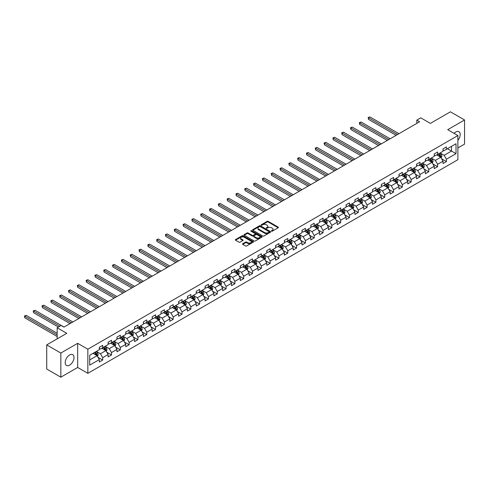 <?xml version="1.0" encoding="UTF-8"?>
<svg xmlns="http://www.w3.org/2000/svg" width="489" height="489" viewBox="0 0 489 489"><rect width="100%" height="100%" fill="white"/><g stroke="black" fill="none" stroke-linecap="round" stroke-linejoin="round"><path stroke-width="0.73" d="M271.523 231.169A0.55 0.318 0 0 0 272.3 231.169L278.192 227.77A0.782 0.452 0 0 0 278.424 227.446A0.782 0.452 0 0 0 278.192 227.128L268.21 221.364A0.782 0.452 0 0 0 267.104 221.364L261.212 224.769A0.55 0.318 0 0 0 261.988 225.215L262.752 224.775A2.512 1.449 0 0 1 266.297 224.775L267.128 225.252A2.512 1.449 0 0 1 267.868 226.279A2.512 1.449 0 0 1 267.128 227.306L266.371 227.746A0.55 0.318 0 0 0 267.147 228.192L267.905 227.752A2.512 1.449 0 0 1 271.456 227.752L272.287 228.235A2.512 1.449 0 0 1 273.021 229.255A2.512 1.449 0 0 1 272.287 230.282L271.523 230.722A0.55 0.318 0 0 0 271.523 231.169L271.523 230.722M69.603 365.149A6.235 3.6 120 0 0 73.674 359.659A6.235 3.6 120 0 0 72.714 354.666A6.235 3.6 120 0 0 69.603 354.971A6.235 3.6 120 0 0 65.526 360.466A6.235 3.6 120 0 0 66.486 365.46A6.235 3.6 120 0 0 69.603 365.149M457.881 140.367A6.235 3.6 120 0 0 458.908 131.694A6.235 3.6 120 0 0 455.791 132.006A6.235 3.6 120 0 0 454.098 133.375M242.758 243.711A0.782 0.452 0 0 0 242.532 244.029A0.782 0.452 0 0 0 242.758 244.353L245.557 245.967A0.782 0.452 0 0 0 246.67 245.967L253.21 242.189A0.782 0.452 0 0 0 253.443 241.872A0.782 0.452 0 0 0 253.21 241.548L243.229 235.79A0.782 0.452 0 0 0 242.122 235.79L235.576 239.567A0.782 0.452 0 0 0 235.35 239.885A0.782 0.452 0 0 0 235.576 240.203L238.962 242.159A0.782 0.452 0 0 0 240.068 242.159L242.868 240.539A0.782 0.452 0 0 0 243.1 240.221A0.782 0.452 0 0 0 242.868 239.903L241.193 238.932A2.097 1.21 0 0 1 240.576 238.076A2.097 1.21 0 0 1 241.872 236.957A2.097 1.21 0 0 1 244.158 237.22L250.729 241.016A2.097 1.21 0 0 1 251.346 241.872A2.097 1.21 0 0 1 250.05 242.99A2.097 1.21 0 0 1 247.764 242.727L246.67 242.092A0.782 0.452 0 0 0 245.557 242.092L242.758 243.711L242.758 244.353L245.557 242.746L245.557 242.092M457.881 147.953L464.55 144.108L464.55 119.97L450.424 111.816L430.369 123.393L420.766 117.849L416.811 120.135L419.635 121.761L63.949 327.117L61.125 325.485L57.17 327.771L57.17 338.859M60.844 353.046L60.844 377.184L77.678 367.465L77.678 343.327L60.844 353.046L46.718 344.892L66.773 333.315L57.17 327.771M77.678 343.327L87.849 349.201L457.881 135.563L457.881 159.695L87.849 373.333L87.849 349.201M464.55 119.97L447.716 129.689L457.881 135.563M262.807 236.01A0.782 0.452 0 0 0 263.913 236.01L270.46 232.232A0.782 0.452 0 0 0 270.686 231.914A0.782 0.452 0 0 0 270.46 231.59L260.478 225.832A0.782 0.452 0 0 0 259.366 225.832L252.825 229.61A0.782 0.452 0 0 0 252.593 229.928A0.782 0.452 0 0 0 252.825 230.246L262.807 236.01M251.132 231.285A0.55 0.318 0 0 1 251.688 231.364L261.823 237.22L255.295 240.991A0.782 0.452 0 0 1 254.182 240.991L244.2 235.227L244.2 234.586A0.782 0.452 0 0 0 243.974 234.909A0.782 0.452 0 0 0 244.2 235.227M244.2 234.586L247 232.972A0.782 0.452 0 0 1 248.112 232.972L252.159 235.307A0.782 0.452 0 0 0 253.265 235.307L255.124 234.237A0.782 0.452 0 0 0 255.356 233.913A0.782 0.452 0 0 0 255.124 233.595L250.912 231.163A0.55 0.318 0 0 1 251.688 230.71L261.835 236.572A0.782 0.452 0 0 1 262.067 236.89A0.782 0.452 0 0 1 261.835 237.214L261.835 236.572M60.844 377.184L46.718 369.03L46.718 344.892M97.989 357.306L102.708 360.026L102.708 357.648L108.13 354.513L108.13 356.897L111.516 354.941L111.516 352.557L116.944 349.427L116.944 351.811L120.331 349.849L120.331 347.471L125.752 344.342L125.752 346.719L129.145 344.763L129.145 342.379L134.567 339.25L134.567 341.634L137.959 339.678L137.959 337.294L143.381 334.164L143.381 336.542L146.773 334.586L146.773 332.208L152.195 329.073L152.195 331.456L155.581 329.5L155.581 327.117L161.009 323.987L161.009 326.365L164.396 324.409L164.396 322.031L169.817 318.901L169.817 321.279L173.21 319.323L173.21 316.939L178.632 313.81L178.632 316.194L182.024 314.231L182.024 311.854L187.446 308.724L187.446 311.102L190.838 309.146L190.838 306.768L196.26 303.632L196.26 306.016L199.646 304.06L199.646 301.676L205.074 298.547L205.074 300.924L208.461 298.968L208.461 296.591L213.889 293.455L213.889 295.839L217.275 293.883L217.275 291.499L222.697 288.369L222.697 290.753L226.089 288.791L226.089 286.413L231.511 283.284L231.511 285.662L234.903 283.706L234.903 281.322L240.325 278.192L240.325 280.576L243.718 278.62L243.718 276.236L249.139 273.106L249.139 275.484L252.526 273.528L252.526 271.151L257.954 268.015L257.954 270.399L261.34 268.443L261.34 266.059L266.762 262.929L266.762 265.307L270.154 263.351L270.154 260.973L275.576 257.837L275.576 260.221L278.968 258.265L278.968 255.881L284.39 252.752L284.39 255.136L287.783 253.174L287.783 250.796L293.204 247.666L293.204 250.044L296.591 248.088L296.591 245.704L302.019 242.575L302.019 244.958L305.405 243.002L305.405 240.619L310.827 237.489L310.827 239.867L314.219 237.911L314.219 235.533L319.641 232.397L319.641 234.781L323.033 232.825L323.033 230.441L328.455 227.312L328.455 229.689L331.848 227.733L331.848 225.356L337.269 222.22L337.269 224.604L340.656 222.648L340.656 220.264L346.084 217.134L346.084 219.518L349.47 217.556L349.47 215.178L354.898 212.049L354.898 214.427L358.284 212.47L358.284 210.087L363.706 206.957L363.706 209.341L367.098 207.385L367.098 205.001L372.52 201.871L372.52 204.249L375.913 202.293L375.913 199.915L381.334 196.78L381.334 199.164L384.727 197.208L384.727 194.824L390.149 191.694L390.149 194.072L393.535 192.116L393.535 189.738L398.963 186.609L398.963 188.986L402.349 187.03L402.349 184.646L407.771 181.517L407.771 183.901L411.163 181.939L411.163 179.561L416.585 176.431L416.585 178.809L419.978 176.853L419.978 174.475L425.399 171.339L425.399 173.723L428.792 171.767L428.792 169.383L434.214 166.254L434.214 168.632L437.6 166.676L437.6 164.298L443.028 161.162L443.028 163.546L446.414 161.59L446.414 159.206L456.017 153.662L456.017 143.748L451.5 146.358L451.5 151.052L456.017 153.662M102.708 360.026L99.316 361.982L99.316 359.604L89.713 365.149L89.713 355.234L99.316 349.69L99.316 347.306L102.708 345.35L102.708 347.734L108.13 344.598L108.13 342.221L111.516 340.265L111.516 342.642L116.944 339.513L116.944 337.129L120.331 335.173L120.331 337.557L125.752 334.421L125.752 332.043L129.145 330.087L129.145 332.465L134.567 329.335L134.567 326.952L137.959 324.996L137.959 327.379L143.381 324.25L143.381 321.866L146.773 319.91L146.773 322.288L152.195 319.158L152.195 316.78L155.581 314.818L155.581 317.202L161.009 314.072L161.009 311.689L164.396 309.733L164.396 312.116L169.817 308.981L169.817 306.603L173.21 304.647L173.21 307.025L178.632 303.895L178.632 301.511L182.024 299.555L182.024 301.939L187.446 298.803L187.446 296.426L190.838 294.47L190.838 296.847L196.26 293.718L196.26 291.34L199.646 289.378L199.646 291.762L205.074 288.632L205.074 286.248L208.461 284.292L208.461 286.67L213.889 283.541L213.889 281.163L217.275 279.207L217.275 281.585L222.697 278.455L222.697 276.071L226.089 274.115L226.089 276.499L231.511 273.363L231.511 270.985L234.903 269.029L234.903 271.407L240.325 268.278L240.325 265.894L243.718 263.938L243.718 266.322L249.139 263.192L249.139 260.808L252.526 258.852L252.526 261.23L257.954 258.1L257.954 255.723L261.34 253.76L261.34 256.144L266.762 253.015L266.762 250.631L270.154 248.675L270.154 251.059L275.576 247.923L275.576 245.545L278.968 243.589L278.968 245.967L284.39 242.837L284.39 240.454L287.783 238.498L287.783 240.881L293.204 237.746L293.204 235.368L296.591 233.412L296.591 235.79L302.019 232.66L302.019 230.276L305.405 228.32L305.405 230.704L310.827 227.574L310.827 225.191L314.219 223.235L314.219 225.612L319.641 222.483L319.641 220.105L323.033 218.143L323.033 220.527L328.455 217.397L328.455 215.013L331.848 213.057L331.848 215.441L337.269 212.305L337.269 209.928L340.656 207.972L340.656 210.349L346.084 207.22L346.084 204.836L349.47 202.88L349.47 205.264L354.898 202.128L354.898 199.75L358.284 197.794L358.284 200.172L363.706 197.043L363.706 194.665L367.098 192.703L367.098 195.087L372.52 191.957L372.52 189.573L375.913 187.617L375.913 189.995L381.334 186.865L381.334 184.487L384.727 182.531L384.727 184.909L390.149 181.78L390.149 179.396L393.535 177.44L393.535 179.824L398.963 176.688L398.963 174.31L402.349 172.354L402.349 174.732L407.771 171.602L407.771 169.218L411.163 167.262L411.163 169.646L416.585 166.517L416.585 164.133L419.978 162.177L419.978 164.555L425.399 161.425L425.399 159.047L428.792 157.085L428.792 159.469L434.214 156.339L434.214 153.956L437.6 152L437.6 154.383L443.028 151.248L443.028 148.87L446.414 146.914L446.414 149.292L456.017 143.748M101.804 348.254L105.868 350.601L100.447 353.73L96.376 351.383M99.316 348.382L100.447 349.036L102.708 347.734M100.447 353.73L102.708 357.648M105.868 350.601L108.13 354.513M110.612 343.168L114.683 345.515L109.261 348.645L105.19 346.298M108.13 343.296L109.261 343.95L111.516 342.642M109.261 348.645L111.516 352.557M114.683 345.515L116.944 349.427M119.426 338.076L123.497 340.423L118.069 343.559L114.004 341.206M116.944 338.205L118.069 338.859L120.331 337.557M118.069 343.559L120.331 347.471M123.497 340.423L125.752 344.342M128.24 332.991L132.311 335.338L126.883 338.467L122.818 336.12M125.752 333.119L126.883 333.773L129.145 332.465M126.883 338.467L129.145 342.379M132.311 335.338L134.567 339.25M137.054 327.899L141.119 330.246L135.697 333.382L131.633 331.035M134.567 328.033L135.697 328.681L137.959 327.379M135.697 333.382L137.959 337.294M141.119 330.246L143.381 334.164M145.869 322.813L149.934 325.161L144.512 328.29L140.441 325.943M143.381 322.942L144.512 323.596L146.773 322.288M144.512 328.29L146.773 332.208M149.934 325.161L152.195 329.073M154.683 317.722L158.748 320.075L153.326 323.205L149.255 320.857M152.195 317.856L153.326 318.504L155.581 317.202M153.326 323.205L155.581 327.117M158.748 320.075L161.009 323.987M163.491 312.636L167.562 314.983L162.14 318.113L158.069 315.766M161.009 312.764L162.14 313.418L164.396 312.116M162.14 318.113L164.396 322.031M167.562 314.983L169.817 318.901M172.305 307.55L176.376 309.898L170.948 313.027L166.883 310.68M169.817 307.679L170.948 308.333L173.21 307.025M170.948 313.027L173.21 316.939M176.376 309.898L178.632 313.81M181.119 302.459L185.184 304.806L179.763 307.942L175.698 305.588M178.632 302.587L179.763 303.241L182.024 301.939M179.763 307.942L182.024 311.854M185.184 304.806L187.446 308.724M189.934 297.373L193.999 299.72L188.577 302.85L184.512 300.503M187.446 297.501L188.577 298.156L190.838 296.847M188.577 302.85L190.838 306.768M193.999 299.72L196.26 303.632M198.748 292.281L202.813 294.629L197.391 297.764L193.32 295.417M196.26 292.416L197.391 293.064L199.646 291.762M197.391 297.764L199.646 301.676M202.813 294.629L205.074 298.547M207.556 287.196L211.627 289.543L206.205 292.673L202.134 290.325M205.074 287.324L206.205 287.978L208.461 286.67M206.205 292.673L208.461 296.591M211.627 289.543L213.889 293.455M216.37 282.104L220.441 284.457L215.013 287.587L210.948 285.24M213.889 282.239L215.013 282.893L217.275 281.585M215.013 287.587L217.275 291.499M220.441 284.457L222.697 288.369M225.184 277.018L229.249 279.366L223.828 282.495L219.763 280.148M222.697 277.147L223.828 277.801L226.089 276.499M223.828 282.495L226.089 286.413M229.249 279.366L231.511 283.284M233.999 271.933L238.064 274.28L232.642 277.41L228.577 275.062M231.511 272.061L232.642 272.715L234.903 271.407M232.642 277.41L234.903 281.322M238.064 274.28L240.325 278.192M242.813 266.841L246.878 269.188L241.456 272.324L237.385 269.971M240.325 266.976L241.456 267.624L243.718 266.322M241.456 272.324L243.718 276.236M246.878 269.188L249.139 273.106M251.621 261.756L255.692 264.103L250.27 267.232L246.199 264.885M249.139 261.884L250.27 262.538L252.526 261.23M250.27 267.232L252.526 271.151M255.692 264.103L257.954 268.015M260.435 256.664L264.506 259.017L259.078 262.147L255.013 259.8M257.954 256.798L259.078 257.446L261.34 256.144M259.078 262.147L261.34 266.059M264.506 259.017L266.762 262.929M269.25 251.578L273.32 253.925L267.893 257.055L263.828 254.708M266.762 251.707L267.893 252.361L270.154 251.059M267.893 257.055L270.154 260.973M273.32 253.925L275.576 257.837M278.064 246.487L282.129 248.84L276.707 251.969L272.642 249.622M275.576 246.621L276.707 247.275L278.968 245.967M276.707 251.969L278.968 255.881M282.129 248.84L284.39 252.752M286.878 241.401L290.943 243.748L285.521 246.884L281.45 244.531M284.39 241.529L285.521 242.183L287.783 240.881M285.521 246.884L287.783 250.796M290.943 243.748L293.204 247.666M295.692 236.315L299.757 238.663L294.335 241.792L290.264 239.445M293.204 236.444L294.335 237.098L296.591 235.79M294.335 241.792L296.591 245.704M299.757 238.663L302.019 242.575M304.5 231.224L308.571 233.571L303.149 236.707L299.079 234.353M302.019 231.358L303.149 232.006L305.405 230.704M303.149 236.707L305.405 240.619M308.571 233.571L310.827 237.489M313.315 226.138L317.385 228.485L311.958 231.615L307.893 229.268M310.827 226.266L311.958 226.92L314.219 225.612M311.958 231.615L314.219 235.533M317.385 228.485L319.641 232.397M322.129 221.046L326.194 223.4L320.772 226.529L316.707 224.182M319.641 221.181L320.772 221.829L323.033 220.527M320.772 226.529L323.033 230.441M326.194 223.4L328.455 227.312M330.943 215.961L335.008 218.308L329.586 221.438L325.515 219.09M328.455 216.089L329.586 216.743L331.848 215.441M329.586 221.438L331.848 225.356M335.008 218.308L337.269 222.22M339.757 210.875L343.822 213.222L338.4 216.352L334.329 214.005M337.269 211.003L338.4 211.658L340.656 210.349M338.4 216.352L340.656 220.264M343.822 213.222L346.084 217.134M348.565 205.783L352.636 208.131L347.214 211.266L343.144 208.913M346.084 205.912L347.214 206.566L349.47 205.264M347.214 211.266L349.47 215.178M352.636 208.131L354.898 212.049M357.38 200.698L361.45 203.045L356.023 206.175L351.958 203.827M354.898 200.826L356.023 201.48L358.284 200.172M356.023 206.175L358.284 210.087M361.45 203.045L363.706 206.957M366.194 195.606L370.259 197.953L364.837 201.089L360.772 198.742M363.706 195.741L364.837 196.389L367.098 195.087M364.837 201.089L367.098 205.001M370.259 197.953L372.52 201.871M375.008 190.521L379.073 192.868L373.651 195.997L369.586 193.65M372.52 190.649L373.651 191.303L375.913 189.995M373.651 195.997L375.913 199.915M379.073 192.868L381.334 196.78M383.822 185.429L387.887 187.782L382.465 190.912L378.394 188.565M381.334 185.563L382.465 186.211L384.727 184.909M382.465 190.912L384.727 194.824M387.887 187.782L390.149 191.694M392.63 180.343L396.701 182.69L391.279 185.82L387.209 183.473M390.149 180.472L391.279 181.126L393.535 179.824M391.279 185.82L393.535 189.738M396.701 182.69L398.963 186.609M401.445 175.258L405.515 177.605L400.088 180.734L396.023 178.387M398.963 175.386L400.088 176.04L402.349 174.732M400.088 180.734L402.349 184.646M405.515 177.605L407.771 181.517M410.259 170.166L414.33 172.513L408.902 175.649L404.837 173.295M407.771 170.3L408.902 170.948L411.163 169.646M408.902 175.649L411.163 179.561M414.33 172.513L416.585 176.431M419.073 165.08L423.138 167.427L417.716 170.557L413.651 168.21M416.585 165.209L417.716 165.863L419.978 164.555M417.716 170.557L419.978 174.475M423.138 167.427L425.399 171.339M427.887 159.989L431.952 162.342L426.53 165.471L422.459 163.124M425.399 160.123L426.53 160.771L428.792 159.469M426.53 165.471L428.792 169.383M431.952 162.342L434.214 166.254M436.695 154.903L440.766 157.25L435.344 160.38L431.274 158.033M434.214 155.031L435.344 155.685L437.6 154.383M435.344 160.38L437.6 164.298M440.766 157.25L443.028 161.162M447.435 148.705L451.5 151.052L444.159 155.294L440.088 152.947M443.028 149.946L444.159 150.6L446.414 149.292M444.159 155.294L446.414 159.206M77.678 367.465L87.849 373.333M416.811 120.135L416.811 123.393M89.713 359.928L97.054 355.692L92.989 353.339M97.054 355.692L99.316 359.604M441.695 158.864L446.414 161.59M432.887 163.956L437.6 166.676M424.073 169.041L428.792 171.767M415.259 174.133L419.978 176.853M406.445 179.218L411.163 181.939M397.63 184.304L402.349 187.03M388.822 189.396L393.535 192.116M380.008 194.481L384.727 197.208M371.194 199.573L375.913 202.293M362.38 204.659L367.098 207.385M353.565 209.744L358.284 212.47M344.757 214.836L349.47 217.556M335.943 219.922L340.656 222.648M327.129 225.013L331.848 227.733M318.315 230.099L323.033 232.825M309.5 235.191L314.219 237.911M300.686 240.276L305.405 243.002M291.878 245.362L296.591 248.088M283.064 250.454L287.783 253.174M274.25 255.539L278.968 258.265M265.435 260.631L270.154 263.351M256.621 265.716L261.34 268.443M247.813 270.808L252.526 273.528M238.999 275.894L243.718 278.62M230.185 280.979L234.903 283.706M221.37 286.071L226.089 288.791M212.556 291.157L217.275 293.883M203.748 296.248L208.461 298.968M194.934 301.334L199.646 304.06M186.12 306.42L190.838 309.146M177.305 311.511L182.024 314.231M168.491 316.597L173.21 319.323M159.677 321.689L164.396 324.409M150.869 326.774L155.581 329.5M142.054 331.866L146.773 334.586M133.24 336.952L137.959 339.678M124.426 342.037L129.145 344.763M115.612 347.129L120.331 349.849M106.804 352.214L111.516 354.941M271.743 231.248L272.287 230.93A2.512 1.449 0 0 0 273.021 229.909L273.021 229.255M267.868 226.279L267.868 226.933A2.512 1.449 0 0 1 267.128 227.953L266.591 228.271M278.192 227.128L278.192 227.77L268.21 222.018A0.782 0.452 0 0 0 267.104 222.018L261.432 225.295M270.46 231.59L270.46 232.232L260.478 226.48A0.782 0.452 0 0 0 259.366 226.48L252.837 230.252M269.072 232.141A0.55 0.318 0 0 0 269.072 231.688L260.313 226.633A0.55 0.318 0 0 0 259.537 226.633L258.73 227.098A2.512 1.449 0 0 0 257.996 228.118A2.512 1.449 0 0 0 258.73 229.145L264.72 232.599A2.512 1.449 0 0 0 268.265 232.599L269.072 232.141L269.072 232.788A0.55 0.318 0 0 0 269.231 232.568L269.231 231.914M257.996 228.118L257.996 228.773A2.512 1.449 0 0 0 258.73 229.799L258.73 229.145M269.072 232.788L268.265 233.253A2.512 1.449 0 0 1 264.72 233.253L258.73 229.799M244.213 235.233L247 233.62L247 232.972M255.356 233.913L255.356 234.567A0.782 0.452 0 0 1 255.124 234.885L253.265 235.961A0.782 0.452 0 0 1 252.159 235.961L248.112 233.62A0.782 0.452 0 0 0 247 233.62M256.358 237.733A2.097 1.21 0 0 0 258.644 237.996A2.097 1.21 0 0 0 259.94 236.878A2.097 1.21 0 0 0 259.329 236.022L257.012 234.683A0.782 0.452 0 0 0 255.9 234.683L254.042 235.753A0.782 0.452 0 0 0 253.815 236.077A0.782 0.452 0 0 0 254.042 236.395L256.358 237.733L256.358 238.387A2.097 1.21 0 0 0 258.644 238.644A2.097 1.21 0 0 0 259.94 237.526L259.94 236.878M253.815 236.077L253.815 236.725A0.782 0.452 0 0 0 254.042 237.049L254.042 236.395M256.358 238.387L254.042 237.049M251.346 241.872L251.346 242.52A2.097 1.21 0 0 1 250.05 243.644A2.097 1.21 0 0 1 247.764 243.381L246.67 242.746A0.782 0.452 0 0 0 245.557 242.746M240.576 238.076L240.576 238.73A2.097 1.21 0 0 0 241.193 239.586L241.193 238.932M242.862 240.545L241.193 239.586M253.204 242.196L243.229 236.438A0.782 0.452 0 0 0 242.122 236.438L235.588 240.209M441.212 158.026L441.885 156.333A2.115 1.222 -120 0 0 441.206 154.53L440.045 152.971M438.01 155.661L437.221 154.603M398.963 133.699L369.886 116.914L368.468 117.727L368.468 119.359L396.133 135.331M438.291 153.98L439.458 155.539A2.115 1.222 60 0 1 440.063 156.81L440.742 156.419A2.115 1.222 -120 0 0 440.137 155.147L438.969 153.589M438.437 153.894L439.733 155.624A1.076 0.623 60 0 1 439.929 155.954L440.742 156.419M368.468 119.359L368.162 117.549L397.545 134.518M368.162 117.549L369.886 116.914M432.398 163.112L433.071 161.419A2.115 1.222 -120 0 0 432.398 159.616L431.231 158.057M429.195 160.747L428.407 159.689M390.149 138.79L361.071 121.999L359.659 122.818L359.659 124.45L387.325 140.422M429.476 159.072L430.644 160.624A2.115 1.222 60 0 1 431.249 161.902L431.928 161.511A2.115 1.222 -120 0 0 431.322 160.233L430.155 158.68M429.623 158.986L430.919 160.71A1.076 0.623 60 0 1 431.115 161.04L431.928 161.511M359.659 124.45L359.348 122.641L388.737 139.603M359.348 122.641L361.071 121.999M423.584 168.198L424.256 166.504A2.115 1.222 -120 0 0 423.584 164.707L422.417 163.149M420.381 165.838L419.593 164.781M381.334 143.876L352.257 127.091L350.845 127.904L350.845 129.536L378.51 145.508M420.662 164.157L421.83 165.716A2.115 1.222 60 0 1 422.435 166.987L423.113 166.596A2.115 1.222 -120 0 0 422.508 165.325L421.341 163.766M420.815 164.072L422.105 165.802A1.076 0.623 60 0 1 422.3 166.126L423.113 166.596M350.845 129.536L350.534 127.727L379.922 144.695M350.534 127.727L352.257 127.091M414.776 173.289L415.442 171.596A2.115 1.222 -120 0 0 414.77 169.793L413.602 168.234M411.573 170.924L410.778 169.866M372.52 148.968L343.443 132.177L342.031 132.996L342.031 134.622L369.696 150.6M411.854 169.249L413.016 170.802A2.115 1.222 60 0 1 413.627 172.079L414.299 171.688A2.115 1.222 -120 0 0 413.694 170.41L412.533 168.858M412.001 169.163L413.291 170.887A1.076 0.623 60 0 1 413.486 171.217L414.299 171.688M342.031 134.622L341.719 132.812L371.108 149.781M341.719 132.812L343.443 132.177M405.962 178.375L406.634 176.682A2.115 1.222 -120 0 0 405.956 174.879L404.788 173.326M402.759 176.009L401.964 174.958M363.706 154.053L334.629 137.268L333.217 138.081L333.217 139.713L360.882 155.685M403.04 174.335L404.207 175.893A2.115 1.222 60 0 1 404.813 177.165L405.491 176.773A2.115 1.222 -120 0 0 404.886 175.502L403.718 173.943M403.187 174.249L404.482 175.979A1.076 0.623 60 0 1 404.678 176.303L405.491 176.773M333.217 139.713L332.905 137.904L362.294 154.872M332.905 137.904L334.629 137.268M397.147 183.467L397.82 181.774A2.115 1.222 -120 0 0 397.141 179.97L395.98 178.412M393.945 181.101L393.15 180.044M354.898 159.145L325.815 142.354L324.403 143.173L324.403 144.799L352.068 160.771M394.226 179.426L395.393 180.979A2.115 1.222 60 0 1 395.998 182.256L396.677 181.859A2.115 1.222 -120 0 0 396.072 180.588L394.904 179.035M394.372 179.341L395.668 181.064A1.076 0.623 60 0 1 395.864 181.395L396.677 181.859M324.403 144.799L324.097 142.99L353.48 159.958M324.097 142.99L325.815 142.354M388.333 188.552L389.006 186.859A2.115 1.222 -120 0 0 388.333 185.056L387.166 183.503M385.13 186.187L384.342 185.129M346.084 164.231L317.006 147.446L315.594 148.259L315.594 149.891L343.26 165.863M385.411 184.512L386.579 186.071A2.115 1.222 60 0 1 387.184 187.342L387.863 186.951A2.115 1.222 -120 0 0 387.257 185.679L386.09 184.121M385.558 184.426L386.854 186.156A1.076 0.623 60 0 1 387.05 186.48L387.863 186.951M315.594 149.891L315.283 148.081L344.672 165.044M315.283 148.081L317.006 147.446M379.519 193.644L380.191 191.951A2.115 1.222 -120 0 0 379.519 190.148L378.352 188.589M376.316 191.278L375.528 190.221M337.269 169.316L308.192 152.531L306.78 153.344L306.78 154.976L334.445 170.948M376.597 189.598L377.765 191.156A2.115 1.222 60 0 1 378.37 192.428L379.048 192.036A2.115 1.222 -120 0 0 378.443 190.765L377.276 189.206M376.75 189.512L378.04 191.242A1.076 0.623 60 0 1 378.235 191.572L379.048 192.036M306.78 154.976L306.469 153.167L335.857 170.135M306.469 153.167L308.192 152.531M370.705 198.73L371.377 197.036A2.115 1.222 -120 0 0 370.705 195.233L369.537 193.675M367.508 196.364L366.713 195.307M328.455 174.408L299.378 157.617L297.966 158.436L297.966 160.068L325.631 176.04M367.789 194.689L368.95 196.242A2.115 1.222 60 0 1 369.562 197.519L370.234 197.128A2.115 1.222 -120 0 0 369.629 195.851L368.468 194.298M367.936 194.604L369.226 196.327A1.076 0.623 60 0 1 369.421 196.657L370.234 197.128M297.966 160.068L297.654 158.253L327.043 175.221M297.654 158.253L299.378 157.617M361.897 203.815L362.569 202.122A2.115 1.222 -120 0 0 361.891 200.319L360.723 198.766M358.694 201.456L357.899 200.398M319.641 179.494L290.564 162.709L289.152 163.522L289.152 165.154L316.817 181.126M358.975 199.775L360.142 201.334A2.115 1.222 60 0 1 360.748 202.605L361.426 202.214A2.115 1.222 -120 0 0 360.815 200.942L359.653 199.384M359.122 199.689L360.417 201.419A1.076 0.623 60 0 1 360.613 201.743L361.426 202.214M289.152 165.154L288.84 163.344L318.229 180.313M288.84 163.344L290.564 162.709M353.082 208.907L353.755 207.214A2.115 1.222 -120 0 0 353.076 205.411L351.915 203.852M349.879 206.541L349.085 205.484M310.827 184.585L281.75 167.794L280.338 168.613L280.338 170.239L308.003 186.211M350.161 204.867L351.328 206.419A2.115 1.222 60 0 1 351.933 207.697L352.612 207.305A2.115 1.222 -120 0 0 352.007 206.028L350.839 204.475M350.307 204.781L351.603 206.505A1.076 0.623 60 0 1 351.799 206.835L352.612 207.305M280.338 170.239L280.032 168.43L309.415 185.398M280.032 168.43L281.75 167.794M344.268 213.993L344.941 212.299A2.115 1.222 -120 0 0 344.262 210.496L343.101 208.944M341.065 211.627L340.277 210.57M302.019 189.671L272.941 172.886L271.529 173.699L271.529 175.331L299.195 191.303M341.346 209.952L342.514 211.511A2.115 1.222 60 0 1 343.119 212.782L343.798 212.391A2.115 1.222 -120 0 0 343.192 211.12L342.025 209.561M341.493 209.867L342.789 211.596A1.076 0.623 60 0 1 342.985 211.92L343.798 212.391M271.529 175.331L271.218 173.522L300.607 190.49M271.218 173.522L272.941 172.886M335.454 219.084L336.126 217.391A2.115 1.222 -120 0 0 335.454 215.588L334.287 214.029M332.251 216.719L331.463 215.661M293.204 194.763L264.127 177.972L262.715 178.785L262.715 180.417L290.38 196.389M332.532 215.038L333.7 216.596A2.115 1.222 60 0 1 334.305 217.868L334.983 217.477A2.115 1.222 -120 0 0 334.378 216.205L333.211 214.647M332.685 214.958L333.975 216.682A1.076 0.623 60 0 1 334.17 217.012L334.983 217.477M262.715 180.417L262.404 178.607L291.792 195.576M262.404 178.607L264.127 177.972M326.64 224.17L327.312 222.477A2.115 1.222 -120 0 0 326.64 220.673L325.472 219.121M323.443 221.804L322.648 220.747M284.39 199.848L255.313 183.063L253.901 183.876L253.901 185.508L281.566 201.48M323.724 220.129L324.885 221.688A2.115 1.222 60 0 1 325.491 222.96L326.169 222.568A2.115 1.222 -120 0 0 325.564 221.297L324.396 219.738M323.871 220.044L325.161 221.768A1.076 0.623 60 0 1 325.356 222.098L326.169 222.568M253.901 185.508L253.589 183.699L282.978 200.661M253.589 183.699L255.313 183.063M317.832 229.255L318.504 227.568A2.115 1.222 -120 0 0 317.826 225.765L316.658 224.207M314.629 226.896L313.834 225.839M275.576 204.934L246.499 188.149L245.087 188.962L245.087 190.594L272.752 206.566M314.91 225.215L316.077 226.774A2.115 1.222 60 0 1 316.683 228.045L317.361 227.654A2.115 1.222 -120 0 0 316.75 226.383L315.588 224.824M315.057 225.129L316.352 226.859A1.076 0.623 60 0 1 316.548 227.189L317.361 227.654M245.087 190.594L244.775 188.785L274.164 205.753M244.775 188.785L246.499 188.149M309.017 234.347L309.69 232.654A2.115 1.222 -120 0 0 309.011 230.851L307.844 229.292M305.814 231.982L305.02 230.924M266.762 210.025L237.685 193.234L236.273 194.054L236.273 195.686L263.938 211.658M306.096 230.307L307.263 231.859A2.115 1.222 60 0 1 307.868 233.137L308.547 232.746A2.115 1.222 -120 0 0 307.942 231.468L306.774 229.916M306.242 230.221L307.538 231.945A1.076 0.623 60 0 1 307.734 232.275L308.547 232.746M236.273 195.686L235.961 193.87L265.35 210.838M235.961 193.87L237.685 193.234M300.203 239.433L300.876 237.74A2.115 1.222 -120 0 0 300.197 235.936L299.036 234.384M297 237.073L296.212 236.016M257.954 215.111L228.876 198.326L227.458 199.139L227.458 200.771L255.124 216.743M297.281 235.392L298.449 236.951A2.115 1.222 60 0 1 299.054 238.222L299.733 237.831A2.115 1.222 -120 0 0 299.127 236.56L297.96 235.001M297.428 235.307L298.724 237.037A1.076 0.623 60 0 1 298.92 237.361L299.733 237.831M227.458 200.771L227.153 198.962L256.542 215.93M227.153 198.962L228.876 198.326M291.389 244.524L292.061 242.831A2.115 1.222 -120 0 0 291.389 241.028L290.221 239.469M288.186 242.159L287.398 241.101M249.139 220.203L220.062 203.412L218.65 204.231L218.65 205.857L246.315 221.829M288.467 240.484L289.635 242.037A2.115 1.222 60 0 1 290.24 243.314L290.918 242.923A2.115 1.222 -120 0 0 290.313 241.645L289.146 240.093M288.614 240.399L289.91 242.122A1.076 0.623 60 0 1 290.105 242.452L290.918 242.923M218.65 205.857L218.338 204.047L247.727 221.016M218.338 204.047L220.062 203.412M282.575 249.61L283.247 247.917A2.115 1.222 -120 0 0 282.575 246.114L281.407 244.561M279.372 247.245L278.583 246.187M240.325 225.288L211.248 208.503L209.836 209.316L209.836 210.948L237.501 226.92M279.659 245.57L280.82 247.128A2.115 1.222 60 0 1 281.426 248.4L282.104 248.009A2.115 1.222 -120 0 0 281.499 246.737L280.331 245.178M279.806 245.484L281.096 247.214A1.076 0.623 60 0 1 281.291 247.538L282.104 248.009M209.836 210.948L209.524 209.139L238.913 226.101M209.524 209.139L211.248 208.503M273.767 254.702L274.433 253.009A2.115 1.222 -120 0 0 273.761 251.205L272.593 249.647M270.564 252.336L269.769 251.279M231.511 230.374L202.434 213.589L201.022 214.402L201.022 216.034L228.687 232.006M270.845 250.655L272.006 252.214A2.115 1.222 60 0 1 272.618 253.485L273.296 253.094A2.115 1.222 -120 0 0 272.685 251.823L271.523 250.264M270.992 250.576L272.281 252.3A1.076 0.623 60 0 1 272.483 252.63L273.296 253.094M201.022 216.034L200.71 214.225L230.099 231.193M200.71 214.225L202.434 213.589M264.952 259.787L265.625 258.094A2.115 1.222 -120 0 0 264.946 256.291L263.779 254.732M261.749 257.422L260.955 256.364M222.697 235.466L193.62 218.675L192.208 219.494L192.208 221.126L219.873 237.098M262.031 255.747L263.198 257.306A2.115 1.222 60 0 1 263.803 258.577L264.482 258.186A2.115 1.222 -120 0 0 263.877 256.908L262.709 255.356M262.177 255.661L263.473 257.385A1.076 0.623 60 0 1 263.669 257.715L264.482 258.186M192.208 221.126L191.896 219.316L221.285 236.279M191.896 219.316L193.62 218.675M256.138 264.873L256.811 263.18A2.115 1.222 -120 0 0 256.132 261.383L254.971 259.824M252.935 262.514L252.141 261.456M213.889 240.551L184.805 223.766L183.393 224.579L183.393 226.211L211.059 242.183M253.216 260.833L254.384 262.391A2.115 1.222 60 0 1 254.989 263.663L255.668 263.271A2.115 1.222 -120 0 0 255.062 262L253.895 260.441M253.363 260.747L254.659 262.477A1.076 0.623 60 0 1 254.855 262.801L255.668 263.271M183.393 226.211L183.088 224.402L212.47 241.37M183.088 224.402L184.805 223.766M247.324 269.965L247.996 268.272A2.115 1.222 -120 0 0 247.324 266.468L246.156 264.91M244.121 267.599L243.333 266.542M205.074 245.643L175.997 228.852L174.585 229.671L174.585 231.303L202.25 247.275M244.402 265.924L245.57 267.477A2.115 1.222 60 0 1 246.175 268.754L246.853 268.363A2.115 1.222 -120 0 0 246.248 267.086L245.081 265.533M244.549 265.839L245.845 267.562A1.076 0.623 60 0 1 246.04 267.893L246.853 268.363M174.585 231.303L174.273 229.488L203.662 246.456M174.273 229.488L175.997 228.852M238.51 275.05L239.182 273.357A2.115 1.222 -120 0 0 238.51 271.554L237.342 270.001M235.307 272.691L234.518 271.633M196.26 250.729L167.183 233.944L165.771 234.757L165.771 236.389L193.436 252.361M235.588 271.01L236.755 272.569A2.115 1.222 60 0 1 237.361 273.84L238.039 273.449A2.115 1.222 -120 0 0 237.434 272.177L236.266 270.619M235.741 270.924L237.031 272.654A1.076 0.623 60 0 1 237.226 272.978L238.039 273.449M165.771 236.389L165.459 234.579L194.848 251.548M165.459 234.579L167.183 233.944M229.696 280.142L230.368 278.449A2.115 1.222 -120 0 0 229.696 276.646L228.528 275.087M226.499 277.776L225.704 276.719M187.446 255.82L158.369 239.029L156.957 239.848L156.957 241.474L184.622 257.446M226.78 276.102L227.941 277.654A2.115 1.222 60 0 1 228.552 278.932L229.225 278.541A2.115 1.222 -120 0 0 228.62 277.263L227.458 275.71M226.927 276.016L228.216 277.74A1.076 0.623 60 0 1 228.412 278.07L229.225 278.541M156.957 241.474L156.645 239.665L186.034 256.633M156.645 239.665L158.369 239.029M220.887 285.228L221.56 283.534A2.115 1.222 -120 0 0 220.881 281.731L219.714 280.179M217.684 282.862L216.89 281.805M178.632 260.906L149.555 244.121L148.143 244.934L148.143 246.566L175.808 262.538M217.966 281.187L219.133 282.746A2.115 1.222 60 0 1 219.738 284.017L220.417 283.626A2.115 1.222 -120 0 0 219.805 282.355L218.644 280.796M218.112 281.102L219.408 282.831A1.076 0.623 60 0 1 219.604 283.155L220.417 283.626M148.143 246.566L147.831 244.757L177.22 261.719M147.831 244.757L149.555 244.121M212.073 290.319L212.746 288.626A2.115 1.222 -120 0 0 212.067 286.823L210.906 285.264M208.87 287.954L208.076 286.896M169.817 265.992L140.74 249.207L139.328 250.02L139.328 251.652L166.993 267.624M209.151 286.273L210.319 287.832A2.115 1.222 60 0 1 210.924 289.103L211.603 288.712A2.115 1.222 -120 0 0 210.997 287.44L209.83 285.882M209.298 286.187L210.594 287.917A1.076 0.623 60 0 1 210.79 288.247L211.603 288.712M139.328 251.652L139.023 249.842L168.405 266.811M139.023 249.842L140.74 249.207M203.259 295.405L203.931 293.712A2.115 1.222 -120 0 0 203.253 291.909L202.091 290.35M200.056 293.039L199.267 291.982M161.009 271.083L131.932 254.292L130.52 255.111L130.52 256.743L158.185 272.715M200.337 291.365L201.505 292.917A2.115 1.222 60 0 1 202.11 294.195L202.788 293.803A2.115 1.222 -120 0 0 202.183 292.526L201.016 290.973M200.484 291.279L201.78 293.003A1.076 0.623 60 0 1 201.975 293.333L202.788 293.803M130.52 256.743L130.208 254.928L159.597 271.896M130.208 254.928L131.932 254.292M194.445 300.49L195.117 298.797A2.115 1.222 -120 0 0 194.445 296.994L193.277 295.442M191.242 298.131L190.453 297.074M152.195 276.169L123.118 259.384L121.706 260.197L121.706 261.829L149.371 277.801M191.523 296.45L192.69 298.009A2.115 1.222 60 0 1 193.296 299.28L193.974 298.889A2.115 1.222 -120 0 0 193.369 297.618L192.201 296.059M191.676 296.365L192.966 298.094A1.076 0.623 60 0 1 193.161 298.418L193.974 298.889M121.706 261.829L121.394 260.02L150.783 276.988M121.394 260.02L123.118 259.384M185.631 305.582L186.303 303.889A2.115 1.222 -120 0 0 185.631 302.086L184.463 300.527M182.434 303.217L181.639 302.159M143.381 281.261L114.304 264.47L112.892 265.289L112.892 266.915L140.557 282.893M182.715 301.542L183.876 303.094A2.115 1.222 60 0 1 184.481 304.372L185.16 303.981A2.115 1.222 -120 0 0 184.555 302.703L183.387 301.151M182.862 301.456L184.151 303.18A1.076 0.623 60 0 1 184.347 303.51L185.16 303.981M112.892 266.915L112.58 265.105L141.969 282.074M112.58 265.105L114.304 264.47M176.822 310.668L177.495 308.975A2.115 1.222 -120 0 0 176.816 307.171L175.649 305.619M173.619 308.302L172.825 307.245M134.567 286.346L105.49 269.561L104.078 270.374L104.078 272.006L131.743 287.978M173.901 306.627L175.068 308.186A2.115 1.222 60 0 1 175.673 309.458L176.352 309.066A2.115 1.222 -120 0 0 175.74 307.795L174.579 306.236M174.047 306.542L175.343 308.272A1.076 0.623 60 0 1 175.539 308.596L176.352 309.066M104.078 272.006L103.766 270.197L133.155 287.165M103.766 270.197L105.49 269.561M168.008 315.76L168.681 314.066A2.115 1.222 -120 0 0 168.002 312.263L166.835 310.704M164.805 313.394L164.011 312.337M125.752 291.438L96.675 274.647L95.263 275.466L95.263 277.092L122.928 293.064M165.086 311.719L166.254 313.272A2.115 1.222 60 0 1 166.859 314.543L167.538 314.152A2.115 1.222 -120 0 0 166.932 312.881L165.765 311.322M165.233 311.634L166.529 313.357A1.076 0.623 60 0 1 166.725 313.687L167.538 314.152M95.263 277.092L94.952 275.283L124.34 292.251M94.952 275.283L96.675 274.647M159.194 320.845L159.866 319.152A2.115 1.222 -120 0 0 159.188 317.349L158.026 315.796M155.991 318.48L155.202 317.422M116.944 296.523L87.867 279.739L86.455 280.552L86.455 282.184L114.114 298.156M156.272 316.805L157.44 318.363A2.115 1.222 60 0 1 158.045 319.635L158.723 319.244A2.115 1.222 -120 0 0 158.118 317.972L156.951 316.414M156.419 316.719L157.715 318.449A1.076 0.623 60 0 1 157.91 318.773L158.723 319.244M86.455 282.184L86.143 280.374L115.532 297.336M86.143 280.374L87.867 279.739M150.38 325.937L151.052 324.244A2.115 1.222 -120 0 0 150.38 322.44L149.212 320.882M147.177 323.571L146.388 322.514M108.13 301.609L79.053 284.824L77.641 285.637L77.641 287.269L105.306 303.241M147.458 321.89L148.625 323.449A2.115 1.222 60 0 1 149.231 324.72L149.909 324.329A2.115 1.222 -120 0 0 149.304 323.058L148.136 321.499M147.605 321.805L148.9 323.535A1.076 0.623 60 0 1 149.096 323.865L149.909 324.329M77.641 287.269L77.329 285.46L106.718 302.428M77.329 285.46L79.053 284.824M141.565 331.022L142.238 329.329A2.115 1.222 -120 0 0 141.565 327.526L140.398 325.967M138.363 328.657L137.574 327.599M99.316 306.701L70.239 289.91L68.827 290.729L68.827 292.361L96.492 308.333M138.65 326.982L139.811 328.535A2.115 1.222 60 0 1 140.416 329.812L141.095 329.421A2.115 1.222 -120 0 0 140.49 328.143L139.322 326.591M138.797 326.896L140.086 328.62A1.076 0.623 60 0 1 140.282 328.95L141.095 329.421M68.827 292.361L68.515 290.545L97.904 307.514M68.515 290.545L70.239 289.91M132.757 336.108L133.43 334.415A2.115 1.222 -120 0 0 132.751 332.612L131.584 331.059M129.554 333.749L128.76 332.691M90.502 311.786L61.425 295.001L60.013 295.814L60.013 297.446L87.678 313.418M129.836 332.068L130.997 333.626A2.115 1.222 60 0 1 131.608 334.898L132.287 334.507A2.115 1.222 -120 0 0 131.675 333.235L130.514 331.676M129.982 331.982L131.272 333.712A1.076 0.623 60 0 1 131.474 334.036L132.287 334.507M60.013 297.446L59.701 295.637L89.09 312.605M59.701 295.637L61.425 295.001M123.943 341.2L124.616 339.507A2.115 1.222 -120 0 0 123.937 337.703L122.77 336.145M120.74 338.834L119.946 337.777M81.687 316.878L52.61 300.087L51.198 300.906L51.198 302.532L78.863 318.504M121.021 337.159L122.189 338.712A2.115 1.222 60 0 1 122.794 339.989L123.472 339.598A2.115 1.222 -120 0 0 122.867 338.321L121.7 336.768M121.168 337.074L122.464 338.798A1.076 0.623 60 0 1 122.66 339.128L123.472 339.598M51.198 302.532L50.887 300.723L80.275 317.691M50.887 300.723L52.61 300.087M115.129 346.285L115.801 344.592A2.115 1.222 -120 0 0 115.123 342.789L113.961 341.236M111.926 343.92L111.131 342.862M72.879 321.964L43.802 305.179L42.384 305.992L42.384 307.624L70.049 323.596M112.207 342.245L113.375 343.804A2.115 1.222 60 0 1 113.98 345.075L114.658 344.684A2.115 1.222 -120 0 0 114.053 343.412L112.886 341.854M112.354 342.159L113.65 343.889A1.076 0.623 60 0 1 113.845 344.213L114.658 344.684M42.384 307.624L42.078 305.814L71.461 322.777M42.078 305.814L43.802 305.179M106.315 351.377L106.987 349.684A2.115 1.222 -120 0 0 106.315 347.881L105.147 346.322M103.112 349.012L102.323 347.954M64.065 327.055L34.988 310.264L33.576 311.077L33.576 312.709L58.411 327.055M103.393 347.331L104.56 348.889A2.115 1.222 60 0 1 105.166 350.161L105.844 349.769A2.115 1.222 -120 0 0 105.239 348.498L104.071 346.939M103.54 347.251L104.835 348.975A1.076 0.623 60 0 1 105.031 349.305L105.844 349.769M33.576 312.709L33.264 310.9L59.829 326.236M33.264 310.9L34.988 310.264M97.5 356.463L98.173 354.769A2.115 1.222 -120 0 0 97.5 352.966L96.333 351.408M94.298 354.097L93.509 353.04M57.17 333.247L26.174 315.35L24.762 316.169L24.762 317.801L57.17 336.511M94.579 352.422L95.746 353.981A2.115 1.222 60 0 1 96.351 355.252L97.03 354.861A2.115 1.222 -120 0 0 96.425 353.59L95.257 352.031M94.732 352.337L96.021 354.06A1.076 0.623 60 0 1 96.217 354.391L97.03 354.861M24.762 317.801L24.45 315.992L57.17 334.879M24.45 315.992L26.174 315.35M272.287 230.93L272.287 230.282M266.371 228.192L266.371 227.746M267.128 227.953L267.128 227.306M261.212 225.215L261.212 224.769M267.104 222.018L267.104 221.364M268.21 222.018L268.21 221.364M252.825 230.246L252.825 229.61M259.366 226.48L259.366 225.832M260.478 226.48L260.478 225.832M264.72 233.253L264.72 232.599M268.265 233.253L268.265 232.599M248.112 233.62L248.112 232.972M252.159 235.961L252.159 235.307M253.265 235.961L253.265 235.307M255.124 234.885L255.124 234.237M251.688 231.364L251.688 230.71M246.67 242.746L246.67 242.092M247.764 243.381L247.764 242.727M242.868 240.539L242.868 239.903M235.576 240.203L235.576 239.567M242.122 236.438L242.122 235.79M243.229 236.438L243.229 235.79M253.21 242.189L253.21 241.548M440.558 157.128L441.873 156.37M440.137 155.147L441.206 154.53M438.627 156.015L439.458 155.539M431.744 162.22L433.058 161.462M431.322 160.233L432.398 159.616M429.819 161.107L430.644 160.624M422.93 167.305L424.244 166.547M422.508 165.325L423.584 164.707M421.005 166.193L421.83 165.716M414.116 172.397L415.43 171.639M413.694 170.41L414.77 169.793M412.19 171.284L413.016 170.802M405.308 177.483L406.616 176.725M404.886 175.502L405.956 174.879M403.376 176.37L404.207 175.893M396.493 182.568L397.808 181.81M396.072 180.588L397.141 179.97M394.562 181.456L395.393 180.979M387.679 187.66L388.993 186.902M387.257 185.679L388.333 185.056M385.754 186.547L386.579 186.071M378.865 192.745L380.179 191.988M378.443 190.765L379.519 190.148M376.94 191.633L377.765 191.156M370.051 197.837L371.365 197.079M369.629 195.851L370.705 195.233M368.125 196.725L368.95 196.242M361.237 202.923L362.551 202.165M360.815 200.942L361.891 200.319M359.311 201.81L360.142 201.334M352.428 208.014L353.743 207.257M352.007 206.028L353.076 205.411M350.497 206.902L351.328 206.419M343.614 213.1L344.928 212.342M343.192 211.12L344.262 210.496M341.683 211.988L342.514 211.511M334.8 218.186L336.114 217.428M334.378 216.205L335.454 215.588M332.875 217.073L333.7 216.596M325.986 223.277L327.3 222.519M325.564 221.297L326.64 220.673M324.06 222.165L324.885 221.688M317.172 228.363L318.486 227.605M316.75 226.383L317.826 225.765M315.246 227.251L316.077 226.774M308.363 233.455L309.671 232.697M307.942 231.468L309.011 230.851M306.432 232.342L307.263 231.859M299.549 238.54L300.863 237.782M299.127 236.56L300.197 235.936M297.618 237.428L298.449 236.951M290.735 243.632L292.049 242.868M290.313 241.645L291.389 241.028M288.81 242.513L289.635 242.037M281.921 248.718L283.235 247.96M281.499 246.737L282.575 246.114M279.995 247.605L280.82 247.128M273.106 253.803L274.421 253.045M272.685 251.823L273.761 251.205M271.181 252.691L272.006 252.214M264.298 258.895L265.606 258.137M263.877 256.908L264.946 256.291M262.367 257.782L263.198 257.306M255.484 263.981L256.798 263.223M255.062 262L256.132 261.383M253.553 262.868L254.384 262.391M246.67 269.072L247.984 268.314M246.248 267.086L247.324 266.468M244.744 267.96L245.57 267.477M237.856 274.158L239.17 273.4M237.434 272.177L238.51 271.554M235.93 273.045L236.755 272.569M229.041 279.243L230.356 278.486M228.62 277.263L229.696 276.646M227.116 278.131L227.941 277.654M220.227 284.335L221.541 283.577M219.805 282.355L220.881 281.731M218.302 283.223L219.133 282.746M211.419 289.421L212.733 288.663M210.997 287.44L212.067 286.823M209.488 288.308L210.319 287.832M202.605 294.512L203.919 293.755M202.183 292.526L203.253 291.909M200.673 293.4L201.505 292.917M193.791 299.598L195.105 298.84M193.369 297.618L194.445 296.994M191.865 298.486L192.69 298.009M184.976 304.69L186.291 303.932M184.555 302.703L185.631 302.086M183.051 303.577L183.876 303.094M176.162 309.775L177.476 309.017M175.74 307.795L176.816 307.171M174.237 308.663L175.068 308.186M167.354 314.861L168.662 314.103M166.932 312.881L168.002 312.263M165.423 313.749L166.254 313.272M158.54 319.953L159.854 319.195M158.118 317.972L159.188 317.349M156.608 318.84L157.44 318.363M149.726 325.038L151.04 324.28M149.304 323.058L150.38 322.44M147.8 323.926L148.625 323.449M140.911 330.13L142.226 329.372M140.49 328.143L141.565 327.526M138.986 329.018L139.811 328.535M132.097 335.216L133.411 334.458M131.675 333.235L132.751 332.612M130.172 334.103L130.997 333.626M123.289 340.307L124.597 339.543M122.867 338.321L123.937 337.703M121.358 339.189L122.189 338.712M114.475 345.393L115.789 344.635M114.053 343.412L115.123 342.789M112.543 344.28L113.375 343.804M105.661 350.479L106.975 349.721M105.239 348.498L106.315 347.881M103.735 349.366L104.56 348.889M96.846 355.57L98.161 354.812M96.425 353.59L97.5 352.966M94.921 354.458L95.746 353.981"/></g></svg>
